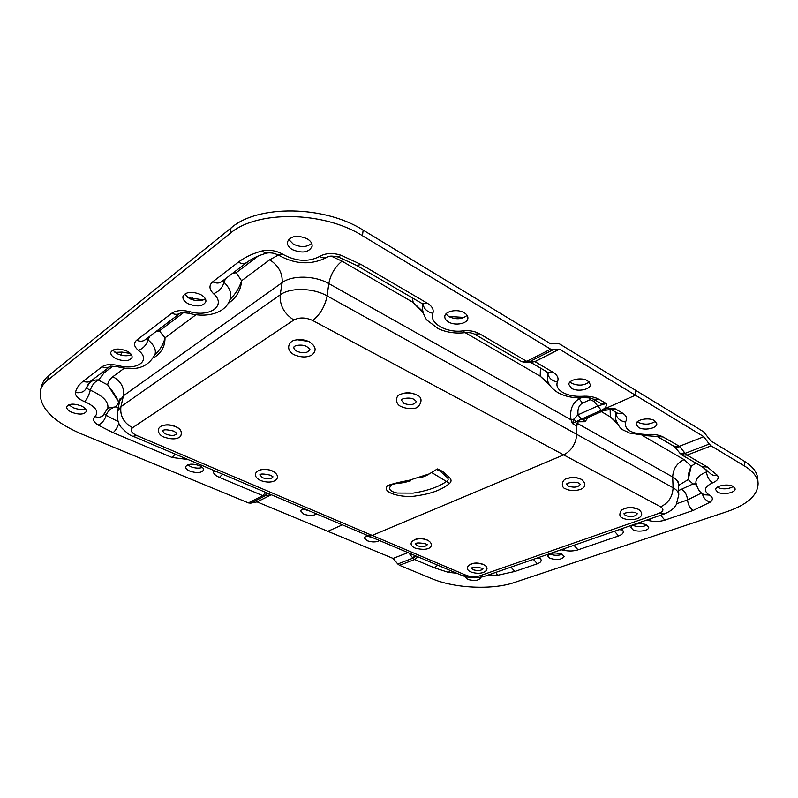 <?xml version="1.0" encoding="UTF-8"?>
<svg xmlns="http://www.w3.org/2000/svg" width="798" height="798" viewBox="0 0 798 798"><rect width="100%" height="100%" fill="white"/><g stroke="black" fill="none" stroke-linecap="round" stroke-linejoin="round"><path stroke-width="1.2" d="M415.848 394.601C411.708 392.696 407.419 392.307 403 393.444M308.597 341.454L297.285 339.729M274.213 472.057L271.988 470.77C267.699 469.124 263.729 468.845 260.088 469.952M178.173 428.067L175.42 426.461C171.321 424.815 167.47 424.416 163.889 425.254M48.708 375.599L47.411 380.427C43.83 383.339 41.516 386.621 40.469 390.282L41.755 385.504C42.813 381.833 45.127 378.531 48.708 375.599L231.071 227.949C257.654 204.537 324.357 205.345 363.14 230.123L550.78 343.888L557.353 343.339L559.657 343.978L703.607 431.778L710.858 440.945L744.394 461.284C752.783 466.491 757.222 472.296 757.731 478.7L758.1 483.478C757.591 477.104 753.142 471.319 744.743 466.142L744.394 461.284M131.371 354.611C127.58 356.347 122.952 356.098 117.505 353.863L112.678 350.142M85.386 408.736C81.965 409.863 77.915 409.534 73.246 407.738L68.808 404.766M202.403 467.448C198.991 468.556 195.101 468.296 190.732 466.67L187.68 464.825M467.109 315.36C462.162 319.37 456.087 319.789 448.875 316.616L445.952 313.973M311.689 243.37C306.911 247.32 300.796 247.579 293.315 244.128L288.686 239.39M205.355 298.791C201.126 301.415 195.819 301.335 189.445 298.562L184.528 294.173M116.318 358.831C112.309 356.856 110.483 354.671 110.832 352.297C113.296 348.497 118.563 348.058 126.633 350.96C130.573 352.935 132.378 355.1 132.039 357.424C129.605 361.235 124.368 361.703 116.318 358.831M72.059 412.426C68.189 410.671 66.404 408.776 66.703 406.731C68.857 403.628 73.625 403.329 81.017 405.813C84.827 407.569 86.593 409.444 86.304 411.459C84.169 414.551 79.421 414.88 72.059 412.426M189.884 471.129C186.882 469.803 185.475 468.346 185.645 466.75C187.71 463.768 192.298 463.389 199.41 465.633C202.363 466.96 203.759 468.406 203.59 469.982C201.535 472.965 196.966 473.354 189.884 471.129M448.476 321.953C445.922 320.407 444.695 318.601 444.795 316.537C444.815 311.05 457.683 308.567 464.296 312.826C466.78 314.352 467.987 316.128 467.897 318.143C467.877 323.669 455.119 326.133 448.476 321.953M292.437 249.654C288.756 247.44 287.081 244.866 287.41 241.954C290.691 235.809 297.285 234.742 307.18 238.772C310.771 240.986 312.417 243.51 312.108 246.343C308.876 252.517 302.312 253.624 292.437 249.654M188.348 303.809C184.378 301.654 182.582 299.23 182.951 296.537C185.794 291.759 191.66 291.08 200.547 294.502C204.438 296.656 206.213 299.05 205.854 301.684C203.051 306.472 197.216 307.18 188.348 303.809M582.011 396.307L582.6 397.743C592.675 397.723 589.812 398.142 593.642 399.219L598.939 399.259C594.34 396.815 588.695 395.838 582.011 396.307C574.46 396.636 568.056 395.359 562.799 392.476C557.812 389.454 556.006 385.943 557.383 381.943C559.009 378.452 557.652 375.279 553.293 372.427L534.959 361.644L559.568 349.215L553.004 349.813L550.67 349.175L526.72 361.354L479.618 333.803C474.83 331.18 469.304 330.192 463.049 330.851C446.7 333.295 428.716 323.11 432.865 313.325C434.002 309.604 432.187 306.252 427.419 303.27L361.235 264.567L341.005 255.24C332.726 252.647 325.624 253.046 319.689 256.437C308.507 262.183 296.377 261.554 283.29 254.542L282.263 253.934C275.38 250.363 268.407 249.425 261.375 251.121C252.128 253.804 244.447 257.485 238.313 262.183L212.757 281.794C208.827 285.285 209.076 289.255 213.505 293.694C227.041 305.385 209.834 317.704 189.685 311.649C182.064 309.833 176.099 310.352 171.809 313.215L136.628 340.217C133.356 343.16 133.934 346.541 138.363 350.352C151.74 360.387 137.156 370.841 118.214 365.544C111.102 363.938 105.705 364.347 102.024 366.771L83.211 381.215C78.962 384.516 76.379 388.287 75.471 392.526C75.202 395.938 78.244 398.98 84.608 401.663L85.915 402.192C96.159 407.249 99.161 412.047 94.922 416.576C92.299 419.11 93.366 421.942 98.104 425.075L113.057 432.656L172.079 457.483L188.009 459.518M363.14 230.123L362.452 235.739L550.67 349.175M559.568 349.215L635.427 395.219L635.328 390.132L635.427 395.219L703.866 436.706L709.252 444.067L685.163 453.334L679.447 446.331M47.411 380.427L229.994 233.495L231.071 227.949M213.216 470.192L213.266 471.259C213.236 473.523 215.29 475.568 219.42 477.394L262.741 495.618L248.407 502.9L80.967 433.733C51.85 421.015 38.344 406.531 40.469 390.282M248.407 502.9L250.632 503.159L264.976 495.887L267.34 493.094M271.24 494.74L257.036 501.912L250.632 503.159M257.036 501.912L271.33 494.78M408.875 552.984L412.905 558.161L397.773 563.996L393.105 558.43L257.175 501.932M327.828 531.298L342.402 524.855L327.828 531.298M316.557 513.922C313.454 515.867 309.205 515.947 303.809 514.141L300.437 510.7L303.599 508.436M310.043 511.159L302.422 508.805M191.879 299.589L192.557 298.073M120.668 355.02L122.124 352.088L130.453 353.514M589.223 381.983C584.166 385.634 578.311 386.062 571.667 383.269L570.031 381.993M571.607 388.337L568.854 384.496C568.485 379.549 581.742 376.895 587.687 380.786L590.36 384.556C590.72 389.554 577.562 392.167 571.607 388.337M362.452 235.739C323.539 211.031 256.637 210.183 229.994 233.495M576.864 423.09L576.774 434.351C575.897 443.828 571.538 450.68 563.687 454.9L372.187 535.428L367.629 535.528L372.187 535.428L136.867 435.558C131.251 432.825 129.825 430.202 132.568 427.698L293.893 320.008C299.37 317.155 305.614 317.305 312.626 320.467L563.687 454.9L372.187 535.428L466.331 575.378C470.73 576.954 475.059 577.144 479.329 575.966L658.829 513.393L664.265 513.972C672.973 510.221 674.589 507.179 676.245 504.685L678.789 494.85C678.659 492.206 676.754 489.852 673.093 487.768L576.774 434.351L576.844 426.062L572.375 423.558L573.952 419.1L577.991 414.82L597.961 405.863L606.221 403.539C606.909 406.242 605.273 408.496 601.313 410.312L635.427 395.219L601.313 410.312L593.961 401.344L590.101 399.698L582.49 403.16C578.859 405.254 577.393 409.115 578.091 414.751L581.413 419.12L601.313 410.312C605.403 408.566 610.011 408.057 615.128 408.766L611.507 409.683L617.652 413.284L622.989 413.394L615.128 408.766L603.787 410.571L601.313 410.312L581.413 419.12L583.897 419.349L603.787 410.571M429.304 473.882L437.404 468.925L442.581 471.399L449.234 477.264C451.488 479.408 451.628 481.443 449.643 483.369C442.311 489.603 431.429 493.723 417.005 495.728C404.157 498.56 380.127 493.014 387.619 485.523C393.893 483.458 400.975 481.743 408.855 480.386L429.304 473.882C425.294 476.476 421.055 477.822 416.566 477.932M387.619 485.523L391.379 484.965C387.858 488.805 389.823 491.498 397.284 493.054L413.135 493.124C427.668 490.76 438.82 486.85 446.591 481.394C448.596 480.296 448.676 478.86 446.83 477.074L440.227 471.229L436.556 469.443M449.643 483.369L431.588 472.486M422.681 311.35L413.204 302.472L423.12 312.986M548.346 372.696L547.867 374.202L546.72 371.738M540.455 368.068L540.186 376.137L550.231 385.853M549.104 384.047L540.186 376.137L465.194 332.636M540.356 368.008L530.441 362.272M234.113 272.148L236.208 272.697L258.143 256.068M222.871 280.697L223.999 282.302L225.575 278.642M232.368 273.485L236.208 272.697L241.575 280.766C239.5 287.589 235.649 293.844 230.024 299.529M124.458 368.068L112.867 376.696C109.785 379.03 108.059 381.763 107.69 384.895L118.792 402.142C116.628 397.204 112.927 391.449 107.69 384.895L98.324 380.038C94.423 381.973 91.75 385.374 90.314 390.272L92.209 391.06C103.521 396.397 108.728 402.062 107.84 408.057L102.942 415.628C100.708 417.404 98.034 417.723 94.922 416.576M118.323 408.037L116.109 406.781L107.83 408.107M157.435 330.452L159.41 330.911L183.62 312.567M119.56 402.681L118.792 402.142L116.109 406.781C111.231 407.748 107.91 410.611 106.164 415.359L118.154 421.613M146.862 338.492L148.029 339.868L149.585 336.417M155.909 331.609L159.41 330.911L165.006 337.833C163.54 344.157 160.189 349.803 154.932 354.781M102.523 372.207L104.179 372.786L98.623 379.938C92.718 379.668 88.817 381.963 86.932 386.811C86.802 388.097 87.93 389.244 90.314 390.272C88.897 395.289 86.992 399.08 84.608 401.663M530.72 362.252L534.959 361.644L529.054 361.953L553.004 349.813M474.89 334.342L521.343 361.414L529.054 361.953L526.351 362.671L521.742 361.644M527.079 362.601L529.673 361.893M531.598 362.202L535.109 361.464L559.428 349.175M530.56 362.272L548.066 372.526L553.293 372.427M593.642 399.219L599.178 402.461C601.901 404.057 604.246 404.416 606.221 403.539L598.939 399.259M267.739 493.264L265.584 495.767L262.741 495.618L265.784 492.436M228.298 303.37C236.477 297.764 240.896 290.233 241.575 280.766L269.734 259.779L278.382 255.031M153.725 357.733C161.306 353.095 165.066 346.462 165.006 337.833L196.049 314.701M120.079 400.426L123.431 395.778L282.163 282.602C292.198 274.991 314.891 275.43 328.806 283.579L571.069 419.828C569.563 410.062 572.256 403.03 579.149 398.751L581.213 397.803M575.947 421.713L573.952 419.1L571.069 419.828L572.375 423.558L581.203 419.209C578.58 420.666 577.124 422.95 576.844 426.062M595.148 400.107L593.961 401.344M581.203 419.199L577.991 414.82M566.351 478.81C571.059 476.925 575.797 476.975 580.575 478.95L580.695 479.009M623.218 509.094C627.916 507.039 632.724 506.979 637.652 508.915L637.831 509.014M470.501 564.216C474.122 562.66 478.241 562.66 482.86 564.236L484.256 565.034M414.641 539.638C418.292 538.161 422.391 538.231 426.93 539.847L428.516 540.745M646.889 525.154C642.34 527.119 637.682 527.179 632.914 525.353L632.694 525.244M733.322 486.551L735.118 488.845C735.766 492.855 722.549 495.239 717.562 492.057L715.716 489.723C715.038 485.753 728.335 483.319 733.322 486.551C728.155 489.284 722.808 489.553 717.282 487.359L717.202 487.309M562.241 554.301C558.231 555.707 554.131 555.637 549.952 554.091L549.623 553.922M646.739 525.074L648.704 527.378C649.123 530.75 637.772 532.475 632.994 529.792L630.979 527.458C630.54 524.106 641.971 522.351 646.739 525.074M480.466 577.343L480.596 577.971C478.531 580.705 474.182 581.173 467.538 579.368L465.254 576.575M561.962 554.161L564.116 556.475C561.792 559.687 557.044 560.296 549.872 558.311L547.677 555.967C550.012 552.755 554.77 552.156 561.962 554.161M679.886 453.174L681.801 454.91L687.048 455.119L711.138 445.883L744.743 466.142M711.138 445.883L709.252 444.067M703.866 436.706L679.307 446.331M679.407 446.281L663.058 436.945C658.749 434.8 653.363 433.982 646.899 434.501C631.398 433.922 624.245 429.743 625.423 421.982C627.537 418.88 626.719 416.007 622.989 413.394M654.55 420.646L656.804 423.728C657.323 428.376 643.996 430.99 638.43 427.379L636.106 424.247C635.567 419.638 648.983 416.985 654.55 420.646M655.427 421.274C650.29 424.636 644.585 425.025 638.32 422.451L637.343 421.763M758.1 483.478C757.861 495.149 747.546 504.516 727.168 511.578L514.161 582.57C492.266 590.111 454.591 588.316 432.177 578.809L399.499 565.313L414.651 559.508L417.992 556.844M397.773 563.996L399.499 565.313M372.866 537.742L366.132 535.847M379.489 540.545C376.257 542.331 372.117 542.381 367.06 540.705L364.107 537.732L367.469 535.458M616.385 422.042L610.31 416.825L617.004 423.299M616.694 412.726L615.916 413.863L615.059 411.758M696.235 484.865L693.003 483.937L696.036 483.857M705.961 469.304L706.469 471.887L707.936 471M678.42 485.493L688.215 479.588L691.248 466.202C688.893 471.169 687.876 475.628 688.215 479.588L693.003 483.937L678.619 490.561M393.105 558.43L407.908 552.635M588.266 417.424L584.934 421.723L578.291 421.783M580.735 419.449L581.413 419.12M658.829 513.393C663.587 511.388 664.185 509.184 660.614 506.8L563.687 454.9C571.538 450.68 575.897 443.828 576.774 434.351L327.12 295.908C313.105 287.809 290.263 287.34 280.188 294.861L120.927 406.681L117.615 411.12L120.159 398.471M625.423 421.982C620.196 421.105 617.034 418.401 615.916 413.863L615.308 418.401C620.485 431.868 623.537 429.254 629.103 432.955L646.969 435.728L663.058 436.945M657.672 436.725L673.721 446.132L679.078 446.421M673.991 446.281L674.909 447.109L678.859 447M674.909 447.109L679.527 452.685C680.295 453.653 682.011 453.643 684.664 452.666M679.697 452.895L679.796 453.055C680.854 454.212 682.639 454.311 685.163 453.334L687.048 455.119L707.427 467.039L717.432 475.369C719.227 478.192 717.661 480.675 712.724 482.8C704.325 486.75 703.158 490.81 709.223 494.969L709.432 495.089C713.083 497.324 713.312 499.688 710.13 502.181L693.163 510.461L664.824 520.156C659.836 521.692 654.659 521.872 649.303 520.705L646.49 520.136M412.466 557.632L415.658 555.847M456.636 573.193L448.526 572.415L434.471 567.847L414.651 559.508L412.905 558.161L416.257 556.106M583.318 419.628L584.934 421.723M185.804 459.658L184.657 458.102M261.375 251.121L266.542 253.166C268.527 252.707 271.041 252.767 274.073 253.355L278.103 254.871M412.277 297.854L413.204 302.472L342.013 261.165L331.2 256.098M422.292 305.574L422.551 303.858M557.383 381.943C552.386 381.055 549.214 378.481 547.867 374.202L547.518 380.048C548.366 384.466 551.767 388.616 557.722 392.516M582.49 403.16L579.149 398.751L577.493 397.783M104.179 372.786L112.937 366.152M213.505 293.694C218.931 291.619 222.433 287.819 223.999 282.302C229.255 287.41 231.44 292.477 230.542 297.484C227.091 313.434 206.532 318.222 188.847 313.275M104.688 413.963L106.164 415.359C104.678 420.167 101.994 423.409 98.104 425.075M138.363 350.352C143.191 348.556 146.413 345.065 148.029 339.868C153.705 344.646 156.089 349.305 155.171 353.843C148.627 367.21 136.159 371.529 117.755 366.801L110.523 366.122L91.62 380.496C89.276 382.292 86.473 382.541 83.211 381.215M91.152 380.855L86.932 386.811C85.177 391.489 81.356 393.394 75.471 392.526M265.584 495.767L271.051 494.66M319.689 256.437C322.791 258.223 325.424 258.392 327.579 256.936C329.275 255.819 332.876 255.859 338.372 257.066L341.005 255.24M338.551 257.126L356.497 265.355L361.235 264.567M283.29 254.542L278.372 255.021M356.497 265.355L422.481 303.799L427.419 303.27M422.96 304.088C423.938 308.906 427.239 311.988 432.865 313.325M238.313 262.183C241.894 263.998 244.886 263.988 247.28 262.143L221.654 281.624C219.26 283.47 216.288 283.519 212.757 281.794M479.618 333.803L474.551 334.143C472.246 332.896 469.064 332.397 464.995 332.656L463.049 330.851M189.685 311.649L188.797 313.265C183.041 312.547 180.278 312.447 180.478 312.966L145.276 339.699C142.892 341.524 140.019 341.704 136.628 340.217M171.809 313.215C175.271 314.811 178.193 314.691 180.587 312.846M118.214 365.544L117.745 366.801M102.024 366.771C105.336 368.147 108.169 367.928 110.523 366.122M113.057 432.656C115.431 430.78 117.336 427.648 118.802 423.269M172.079 457.483L175.221 454.112M213.266 471.259L215.859 471.309M219.42 477.394L222.592 474.152M112.867 376.696C120.927 381.175 124.448 387.529 123.431 395.778L120.927 406.681C119.83 415.918 123.71 422.92 132.568 427.698M269.734 259.779C278.572 265.644 282.721 273.255 282.163 282.602L280.188 294.861C279.599 305.365 284.168 313.754 293.893 320.008M342.013 261.165C335.08 266.761 330.671 274.233 328.806 283.579L327.12 295.908C324.976 306.422 320.148 314.611 312.626 320.467M136.867 435.558L133.076 436.277C130.603 435.908 126.613 432.885 121.087 427.209C120.249 426.152 116.109 420.955 117.615 411.12M442.581 471.399L440.217 471.229M449.234 477.264L446.83 477.074M589.283 397.943L590.101 399.698M306.711 346.591C303.449 344.227 294.652 344.936 293.854 347.08C293.694 348.746 294.841 350.202 297.285 351.459C303.669 353.664 307.829 353.035 309.774 349.564L309.774 349.564C310.342 349.384 309.345 348.407 306.781 346.631M414.062 399.429C409.853 396.666 400.536 398.9 401.304 400.057L404.077 403.469C410.342 405.494 414.431 404.815 416.337 401.454L414.152 399.469M176.927 433.404L173.994 431.179C167.53 429.553 163.849 429.364 162.972 430.621L162.972 430.591C162.812 431.888 163.879 433.085 166.184 434.192C171.64 436.057 175.221 435.788 176.917 433.394L176.927 433.364M259.859 474.81L262.492 477.723C267.739 479.448 271.23 479.159 272.956 476.865L272.976 476.785M610.141 409.274L610.31 416.825L601.373 411.638M695.806 463.079L691.248 466.202L684.056 459.608L642.819 435.688M657.263 436.556L674.32 446.541M695.896 482.391L695.896 482.481C695.906 478.401 699.437 474.87 706.469 471.887C707.088 476.865 709.173 480.506 712.724 482.8M488.446 574.949L497.543 575.288L514.89 571.458L537.343 563.777C541.124 562.331 542.081 560.545 540.206 558.41L539.328 557.303M561.064 549.762L563.737 550.281C568.854 551.348 573.622 551.209 578.021 549.852L618.58 535.977C622.899 534.341 624.216 532.336 622.54 529.952L621.762 528.715M495.847 572.375L497.543 575.288M704.534 494.81L709.432 495.089M676.804 503.688L687.547 499.917C687.028 495.129 685.153 491.618 681.921 489.374M693.163 510.461C689.941 508.246 688.066 504.735 687.547 499.917L701.691 492.945M577.413 423.399L672.684 476.985L673.093 487.768C672.604 496.795 668.445 503.139 660.614 506.8M684.056 459.608C676.884 463.119 673.093 468.905 672.684 476.985C676.335 479.079 678.23 481.473 678.37 484.147L678.699 481.892M368.068 535.717L461.553 575.278L466.331 575.378M663.687 514.171L484.865 576.186L479.329 575.966M646.979 435.728L646.899 434.501M681.801 454.91L702.001 466.68L707.427 467.039M702.39 466.91L709.452 472.645C711.337 474.98 713.991 475.887 717.432 475.369M702.28 493.383C703.277 497.832 705.891 500.775 710.13 502.181M660.644 515.229L664.824 520.156M651.248 518.481L649.303 520.705M619.009 529.663L622.54 529.952M614.47 531.239L618.58 535.977M573.962 545.283L578.021 549.852M565.383 548.266L563.737 550.281M537.034 558.091L540.206 558.41M533.353 559.368L537.343 563.777M510.939 567.149L514.89 571.458M434.471 567.847L437.693 565.174M448.526 572.415L450.102 570.43M471.419 568.186L473.174 569.752C477.842 571.089 481.094 570.789 482.94 568.874M623.966 513.882L625.492 515.578C631.208 517.264 635.128 516.675 637.253 513.822M580.355 484.266L579.218 483.418C575.996 480.955 566.74 482.93 566.62 484.037L568.385 486.122C574.321 487.937 578.311 487.309 580.346 484.266L580.346 484.206M415.299 543.857L417.314 545.732C422.142 547.149 425.444 546.839 427.209 544.815M448.536 316.407L464.207 317.444M187.919 297.684L203.51 299.858M122.124 352.078L114.922 352.377M327.09 257.255C311.629 265.215 295.559 264.577 278.881 255.34M422.81 303.998L423.389 304.208M266.113 253.285C258.313 255.589 252.038 258.542 247.28 262.143M422.312 305.355C421.863 311.499 425.344 318.562 427 320.168L438.212 328.686C446.491 332.377 455.359 333.714 464.805 332.676M527.837 362.511L531.588 362.202M558.081 392.726C565.193 396.536 573.353 398.202 582.54 397.743M367.629 535.528L133.416 436.416M391.549 484.825C391.01 484.875 394.751 483.458 399.09 483.299C405.125 482.261 401.973 483.189 410.81 480.755M294.562 354.911C284.716 350.292 288.746 340.706 295.43 340.068C300.108 339.11 304.696 339.669 309.175 341.734C315.938 346.103 316.916 350.482 312.098 354.871C307.38 357.604 301.534 357.624 294.562 354.911M401.334 406.631C394.83 404.297 395.319 395.409 400.456 394.342C405.703 392.327 411.02 392.506 416.416 394.87C425.843 397.763 418.611 409.424 413.823 408.177C409.424 408.905 405.254 408.386 401.334 406.631M163.899 437.045C159.56 435.718 154.872 429.035 161.874 425.833C166.263 424.436 171.001 424.795 176.089 426.91C180.797 428.815 182.303 431.947 180.617 436.297C177.385 439.439 171.809 439.688 163.899 437.045M260.218 480.366C247.969 473.583 261.435 465.783 272.687 471.229C283.37 476.785 274.801 485.842 260.218 480.366M259.839 474.91C260.268 473.603 263.899 473.723 270.731 475.269M270.791 475.299L272.976 476.875M679.008 446.441L680.165 447.129M678.789 494.85L678.37 484.147M462.032 575.478C469.384 578.241 476.795 578.55 484.256 576.395M704.175 494.6C700.085 492.984 697.322 488.945 695.896 482.481M610.33 409.264L611.507 409.683M471.039 572.016C461.972 568.336 471 560.076 483.398 564.605C491.877 568.106 484.476 576.375 471.109 572.046M481.862 568.226L482.97 568.665M481.793 568.196C476.017 566.989 472.536 566.999 471.349 568.226L471.409 567.957M622.719 518.111C619.497 517.084 619.009 514.471 621.253 510.291C625.921 507.229 631.707 506.93 638.59 509.373C648.664 517.333 631.876 522.5 622.719 518.111M623.956 513.762L623.956 513.882C623.338 512.835 634.38 511.029 636.405 513.244L637.253 513.722M565.582 488.805C560.395 487.748 561.852 479.029 567.188 478.511C572.266 477.094 577.024 477.394 581.483 479.389C592.615 488.965 573.313 493.164 565.582 488.805M427.449 540.206C435.01 543.797 432.037 552.465 415.16 548.106C404.666 543.268 416.526 535.568 427.449 540.206M425.833 543.947L427.239 544.645M425.773 543.917C419.708 542.64 416.197 542.63 415.249 543.887L415.299 543.667"/></g></svg>
